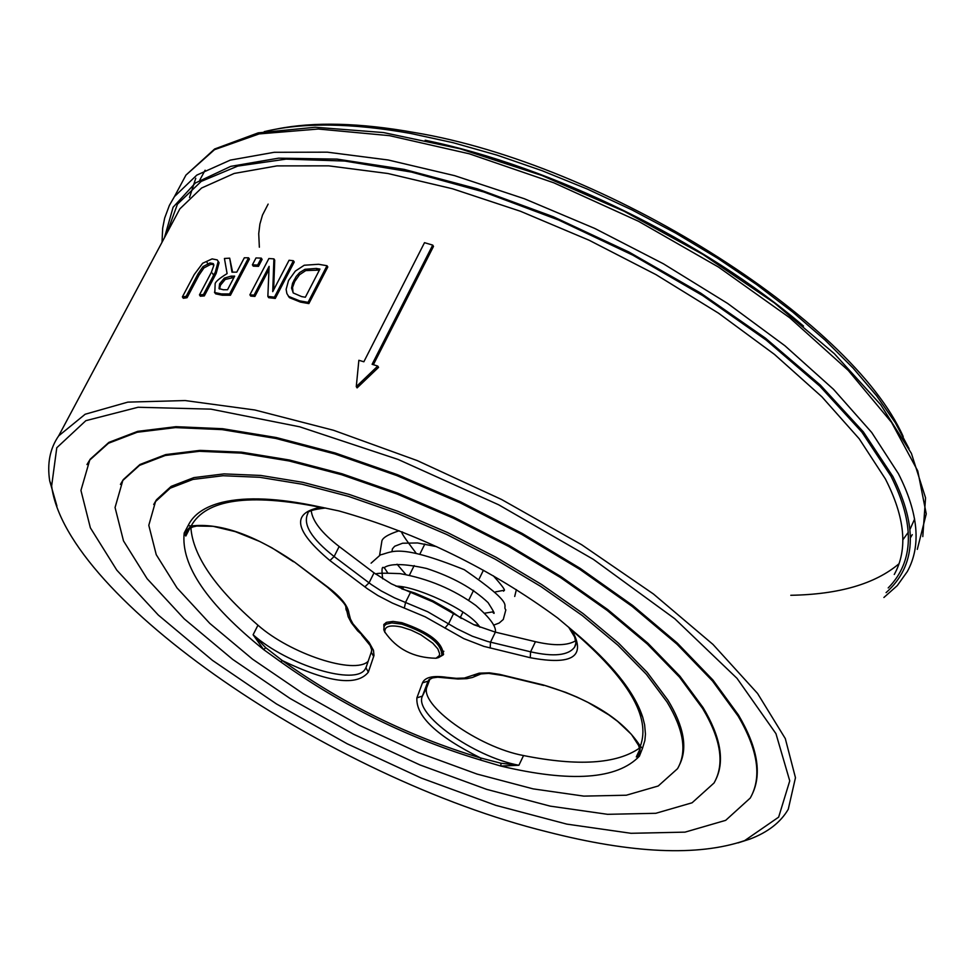 <?xml version="1.0" encoding="UTF-8"?>
<svg xmlns="http://www.w3.org/2000/svg" width="975" height="975" viewBox="0 0 975 975"><rect width="100%" height="100%" fill="white"/><g stroke="black" fill="none" stroke-linecap="round" stroke-linejoin="round"><path stroke-width="1.46" d="M212.099 258.899L202.678 263.238L194.22 274.56L182.386 296.912L186.152 296.351L198.047 273.853L203.032 266.577L209.954 262.957L213.172 263.567L213.854 265.31L211.319 272.427L199.473 294.877L203.434 294.584L215.292 272.11L218.193 261.41L217.242 259.911L212.099 258.899M213.793 264.7L210.856 264.31L203.933 267.942L198.961 275.218L187.066 297.716L183.312 298.277L182.386 296.912M186.152 296.351L187.066 297.716M199.473 294.877L200.363 296.217L204.336 295.9L203.434 294.584M218.132 261.239L219.082 262.75L216.17 273.439L204.336 295.9M308.063 302.335L327.003 265.724L318.545 264.274L304.237 265.237L295.34 271.099L288.527 280.532L286.126 289.38L286.882 293.56L288.685 296.424L299.678 300.861L308.063 302.335L308.868 303.591L300.495 302.116L289.502 297.68L288.173 295.839M327.003 265.724L327.807 266.979L308.868 303.591M304.956 269.307L316.229 268.442L319.934 269.063L305.346 297.241L301.628 296.595L293.292 292.975L291.537 288.076L292.573 283.213L296.168 276.51L299.654 272.573L304.956 269.307L305.772 270.575L299.508 274.743L294.743 281.507L292.549 287.418L293.073 292.732M319.398 270.099L305.772 270.575M268.881 258.533L249.892 294.816L254.073 295.12L269.112 266.358L267.857 296.412L274.438 297.168L293.402 260.739L289.075 260.252L272.732 291.635L273.902 258.875L268.881 258.533M293.402 260.739L294.231 262.007L275.267 298.435L268.686 297.68L267.857 296.412M274.438 297.168L275.267 298.435M273.902 258.875L274.731 260.154L273.646 289.868M254.073 295.12L254.914 296.4L250.746 296.095L249.892 294.816M268.966 269.502L254.914 296.4M432.705 245.103L424.503 242.678L363.858 361.774L358.861 360.287L356.277 386.624L357.094 387.892L378.568 367.356L377.739 366.076L372.109 364.297L432.705 245.103L433.497 246.407L373.364 364.699M356.277 386.624L377.739 366.076M224.433 258.473L227.102 273.597C218.705 278.765 214.719 282.372 215.134 284.408L214.817 292.561L221.398 293.914L229.588 293.95L248.564 257.802L244.323 257.79L236.779 272.135L231.965 272.171L229.686 258.168L224.433 258.473M223.348 289.758L219.034 288.612L219.594 283.859L224.348 278.143L230.978 276.157L234.67 276.132L227.528 289.733L223.348 289.758M233.988 277.448L225.213 279.447L220.472 285.175L219.509 289.039M224.348 278.143L225.213 279.447M248.564 257.802L249.417 259.094L230.441 295.242L222.263 295.218L215.707 293.865L214.914 292.853M229.588 293.95L230.441 295.242M229.686 258.168L232.611 272.159M261.276 258.131L256.011 257.936L252.391 264.847L253.244 266.138L258.497 266.333L257.656 265.042L261.276 258.131L262.117 259.423L258.497 266.333M252.391 264.847L257.656 265.042M738.002 842.9L749.751 839.134C767.788 832.345 780.634 822.376 788.275 809.238L795.466 777.721L785.302 738.587L757.563 693.457L712.981 644.426L653.396 593.958L581.661 544.732L501.503 499.456L417.263 460.602L333.535 430.28L254.841 409.987L185.165 400.554L127.81 402.127L85.166 414.241L58.658 435.886C49.981 448.488 46.995 463.503 49.701 480.907L56.916 505.988M437.153 657.954L441.833 655.285C441.724 643.634 428.378 633.25 401.822 624.146L391.84 622.915L386.21 624.171L384.321 625.852L383.772 629.484L384.954 632.556M401.676 627.071L411.145 630.142L420.749 634.737L432.803 643.22L437.812 648.887L439.64 653.737L439.274 655.675L436.044 658.247C413.692 657.845 396.618 649.106 384.832 632.032C384.382 626.267 390 624.622 401.676 627.071M642.476 748.349L644.865 740.525L645.45 734.09L644.621 724.803L642.757 717.344C634.493 691.787 611.423 663.122 573.544 631.373L557.615 617.967C490.73 568.888 417.836 533.215 338.947 510.937L318.886 506.707C278.667 498.067 246.529 496.592 222.446 502.259C204.945 506.598 193.513 514.373 188.126 525.586L184.202 532.996L185.811 536.018L186.298 530.961L191.124 525.988L188.126 525.586M320.105 506.976L323.554 507.646M438.531 657.601L443.235 654.871C443.125 642.818 429.341 632.092 401.895 622.696L393.083 621.416L386.685 622.282L383.821 624.463L384.101 630.691M190.881 527.707C192.965 555.823 215.329 588.315 257.961 625.194L253.11 634.774L263.652 649.594C207.175 604.061 180.692 565.195 184.202 532.996L186.298 530.961M265.748 647.717L263.652 649.594L280.581 661.769L282.457 660.672L265.748 647.717L253.11 634.774C287.406 665.255 356.497 686.4 365.369 668.753L366.368 666.681M501.004 763.242L500.809 766.057L518.895 765.265L501.004 763.242L480.59 757.965L480.894 760.147L500.809 766.057C571.009 782.681 617.199 779.391 639.381 756.198L642.476 748.337L640.307 746.204L639.697 753.273L636.297 756.929L639.381 756.198L639.697 753.273M280.581 661.769C342.091 705.681 408.854 738.465 480.894 760.147M570.022 628.363L572.118 630.545C628.375 678.783 651.105 717.332 640.307 746.204C623.305 719.721 590.923 699.282 543.16 684.913L499.614 674.371L489.438 672.835L479.139 673.177L464.417 678.039L456.312 678.332L446.83 677.345C433.132 675.334 425.015 677.174 422.48 682.866L416.886 697.844L422.419 696.101C413.449 714.005 473.57 756.868 518.895 765.265L523.538 755.552C578.077 766.447 616.724 763.973 639.466 748.13M416.886 697.844C415.728 716.15 436.958 736.198 480.59 757.965C409.329 736.539 343.285 704.108 282.457 660.672C328.331 682.646 356.96 686.473 368.343 672.153L373.986 655.48L373.474 650.301L369.159 642.525L352.926 623.756L350.439 619.052L348.965 613.385C348.038 605.962 341.153 597.322 328.307 587.462L294.401 562.002C254.219 534.653 219.789 522.649 191.124 525.988C205.896 499.224 249.003 493.021 320.446 507.341C291.123 512.911 294.279 530.644 329.916 560.552L367.27 588.656L377.861 595.53L392.401 603.086L425.222 616.834L463.856 638.649L483.795 646.352L530.266 657.711C572.423 665.572 586.377 656.504 572.118 630.545L572.581 630.569M264.237 131.649C302.774 122.314 351.646 122.923 410.865 133.49L453.119 142.703L497.067 155.147L542.027 170.674L587.279 189.04L632.08 209.966L675.699 233.123L717.442 258.131L756.637 284.566L792.663 312.012L824.972 339.995L853.101 368.099L876.671 395.85L895.391 422.857L909.078 448.707M912.247 534.666L910.492 537.664M189.516 197.523L195.768 178.279M903.203 436.568C851.065 319.215 603.976 163.837 414.241 132.502C359.751 122.752 313.962 121.583 276.876 128.993M205.116 170.211L199.826 180.009M206.98 262.226L208.284 264.981M212.477 273.244L213.598 275.316M902.85 539.833L908.322 532.216M910.041 529.254L914.611 519.029M546.987 831.785C330.281 778.269 65.666 597.882 51.638 486.001L56.782 447.744L85.849 420.676L138.097 407.258L210.905 409.134L299.703 426.806L398.129 459.457L498.664 504.794L593.361 559.357L674.81 618.759L737.027 678.356L775.954 733.663L789.75 780.878L778.647 817.148L744.644 840.621C697.966 856.55 632.08 853.612 546.987 831.785M752.542 793.528C761.987 773.114 757.307 746.96 738.489 715.041L712.969 680.062L677.332 643.11L632.629 605.438L580.32 568.437L522.247 533.459L460.529 501.82L397.422 474.679L335.266 453.009L276.315 437.543L222.617 428.707L175.939 426.684L137.694 431.352L108.907 442.37L90.224 459.176L86.97 464.563M368.221 661.269C354.547 675.066 290.245 653.847 257.961 625.194M523.538 755.552C478.213 747.228 418.165 704.34 427.172 686.376L422.419 696.101L428.049 681.123L422.48 682.866M575.725 640.709C567.608 645.669 554.178 645.998 535.458 641.696L530.595 651.812L487.573 641.453L472.327 636.212L457.117 628.851L427.745 611.776L394.534 597.858L381.091 590.862L371.292 584.513L334.12 556.518C311.317 538.614 302.567 524.233 307.868 513.362C307.344 511.229 313.219 509.438 325.492 508.012M329.916 560.552L334.12 556.518L339.166 546.5C321.811 533.13 312.5 521.198 311.22 510.705M339.166 546.5L374.034 572.861L369.05 582.855L364.833 586.877M404.345 607.937L405.588 602.331L410.536 592.325L391.328 583.818L374.034 572.861M410.536 592.325L432.681 601.746L453.533 613.677L448.622 623.72L444.905 628.083M490.181 648.082L490.498 642.208L495.373 632.141L474.13 624.841L453.533 613.677M495.373 632.141L535.458 641.696M429.975 678.929L427.172 686.376M268.137 204.104L262.482 215.097L259.898 224.079L258.728 233.647L259.35 247.223M667.022 701.976L646.364 674.298L617.833 645.158L582.307 615.554L540.942 586.548L495.166 559.175L446.635 534.446L397.069 513.24L348.282 496.312L301.982 484.209L259.777 477.299L223.031 475.727L192.904 479.432L170.223 488.183L155.537 501.552L148.797 525.318L156.244 554.678L177.036 587.949L209.771 623.378L252.586 659.197L303.249 693.7L359.324 725.29L418.178 752.517L477.067 774.077L533.191 788.885L583.818 796.112L626.303 795.222L658.223 785.996L677.54 768.678C687.277 751.835 683.767 729.592 667.022 701.976M679.672 764.473C687.777 747.837 683.853 726.387 667.899 700.111L647.242 672.421L618.723 643.268L583.208 613.665L541.856 584.659L496.092 557.298L447.562 532.557L398.007 511.363L349.221 494.435L302.933 482.345L260.715 475.447L223.982 473.899L193.854 477.616L171.161 486.379L156.475 499.761L153.721 504.489M702.622 708.484L679.502 677.15L647.388 644.109L607.267 610.496L560.43 577.505L508.511 546.353L453.399 518.188L397.093 494.033L341.64 474.74L289.039 460.968L241.105 453.095L199.412 451.303L165.238 455.496L139.51 465.38L122.826 480.468L115.062 507.512L123.496 540.893L147.103 578.687L184.226 618.857L232.708 659.417L290.038 698.453L353.45 734.175L420.006 764.961L486.622 789.348L550.192 806.13L607.583 814.32L655.809 813.296L692.079 802.791L714.029 782.998C724.827 764.156 721.025 739.318 702.622 708.484M716.15 778.854C724.791 760.342 720.428 736.564 703.06 707.545L679.941 676.211L647.839 643.159L607.717 609.546L560.881 576.554L508.974 545.403L453.862 517.237L397.568 493.082L342.115 473.801L289.514 460.029L241.581 452.168L199.887 450.389L165.713 454.582L139.986 464.478L123.301 479.578L120.425 484.404M738.051 715.991L712.53 681.013L676.882 644.061L632.178 606.401L579.869 569.4L521.783 534.422L460.054 502.771L396.947 475.629L334.791 453.948L275.84 438.47L222.142 429.634L175.451 427.598L137.219 432.254L108.432 443.272L89.749 460.066L80.937 490.413L90.37 527.841L116.805 570.156L158.328 615.079L212.501 660.392L276.486 703.95L347.222 743.803L421.456 778.135L495.812 805.362L566.816 824.119L631.008 833.296L685.023 832.138L725.68 820.341L750.238 798.062C762.072 777.282 758.014 749.921 738.051 715.991M883.898 597.48L897.268 585.622L907.298 571.594C921.448 545.903 918.487 513.277 898.426 473.716L871.711 432.486L833.527 389.342L784.96 345.784L727.582 303.408L663.414 263.798L594.811 228.467L524.331 198.729L454.606 175.646L388.172 159.985L327.368 152.173L274.219 152.295L230.307 160.107L196.804 175.11L174.452 196.572L169.358 205.433L164.653 218.12L162.667 228.187L162.021 242.263M164.434 237.754L173.111 207.212L195.329 183.02L230.77 166.359L278.521 158.169L337.07 159.108L404.272 169.406L477.445 188.87L553.483 216.803L629.033 252.074L700.733 293.134L765.424 338.142L820.341 385.052L863.326 431.84L892.881 476.519C918.218 527.414 915.952 566.109 886.08 592.629M888.201 587.937C914.136 561.515 915.05 524.233 890.931 476.105L861.937 432.193L819.89 386.222L766.192 340.08L702.938 295.73L632.738 255.121L558.614 220.033L483.795 191.978L411.487 172.087L344.723 161.046L286.102 159.12L237.754 166.091L201.216 181.399L177.45 204.177L166.798 233.293M178.961 188.151L185.933 175.11L214.512 149.675L259.143 133.916L318.301 129.029L389.513 135.659L469.402 153.831L553.885 182.837L638.454 221.264L718.477 267.065L789.64 317.704L848.25 370.415L891.54 422.37L917.767 470.949L926.25 513.898L917.304 549.376M203.032 266.577L203.933 267.942M209.954 262.957L210.856 264.31M198.047 273.853L198.961 275.218M215.292 272.11L216.17 273.439M218.193 261.41L219.082 262.75M288.234 295.913L289.063 297.168M299.678 300.861L300.495 302.116M293.926 280.239L294.743 281.507M316.229 268.442L317.033 269.709M230.978 276.157L231.843 277.461M219.594 283.859L220.472 285.175M221.398 293.914L222.263 295.218M214.463 292.171L215.341 293.487M173.148 221.41L179.839 208.882L201.581 188.017L234.171 173.452L276.924 165.896L328.685 165.848L387.879 173.501L452.571 188.784L520.467 211.27L589.119 240.24L655.968 274.621L718.502 313.17L774.467 354.4L821.876 396.788L859.207 438.774L885.373 478.908C905.141 517.567 908.115 549.425 894.27 574.482M189.82 528.267L185.811 536.018L187.956 529.693L192.684 526.975L196.755 526.025L213.074 526.317L235.28 531.631L259.728 541.478L271.806 547.743L293.512 561.758M294.401 562.002L327.405 587.206M368.343 672.153L365.966 667.851L366.295 666.815M366.052 667.448L371.731 650.898M639.71 749.617L636.297 756.929L639.576 752.188M543.16 684.913L565.732 692.372L577.042 697.101L588.169 702.512L608.729 714.821L617.626 721.378L631.459 734.407L638.674 745.57L639.673 749.3L638.625 754.223L639.673 751.725M575.811 644.304L574.604 647.132C568.449 655.468 553.776 657.028 530.595 651.812L530.266 657.711M502.357 675.005L503.258 675.602M473.375 675.224L477.482 675.212M446.83 677.345L448.11 677.991M373.693 656.589L371.304 652.251L371.694 649.813L370.183 645.535L361.615 634.957M362.968 635.651L357.618 630.837L351.402 622.854L348.173 616.736L346.491 609.472M348.965 613.385L346.612 610.862C343.895 605.719 352.06 609.046 327.649 587.389L328.307 587.462M790.798 595.286C839.073 594.433 875.16 583.915 899.06 563.721M803.51 326.089C705.4 241.617 551.484 166.116 425.173 140.242M922.801 536.579L925.555 497.859L911.406 453.399L880.693 404.698L834.344 353.693L774.174 302.75L702.926 254.451L624.134 211.27L541.832 175.463L460.261 148.834L383.516 132.563L315.217 127.25L258.253 132.856L214.622 149.004L185.933 175.11L174.452 196.572M213.172 263.567L213.696 264.347M288.685 296.424L289.502 297.68M214.817 292.561L215.707 293.865M173.062 221.581L58.658 435.886M436.044 658.247L438.64 657.564M384.832 632.032L383.772 629.484M424.881 543.977L420.14 553.544M414.18 565.573L409.415 575.213M403.443 587.267L402.541 589.083M385.917 622.635L384.321 625.852M483.417 570.229L479.31 578.614M473.582 590.35L468.695 600.332M462.954 612.093L460.249 617.602M443.808 651.251L442.223 654.493M243.482 499.224L222.446 502.259M622.428 680.66L634.932 699.611L642.757 717.344M568.608 627.108L574.641 637.016L575.933 642.952L574.604 647.132L575.701 644.841M543.745 685.437L502.954 675.529L488.585 673.372L480.992 673.92L472.461 677.467L466.757 678.673L457.897 679.002L437.69 677.211L432.571 677.905L428.634 679.965M744.644 840.621L749.751 839.134M51.638 486.001L49.701 480.907M156.475 499.761L155.537 501.552M123.301 479.578L122.826 480.468M90.224 459.176L89.749 460.066M443.235 654.871L443.637 654.042M514.702 596.456L516.372 589.619M399.104 530.766C387.587 534.592 381.81 538.249 381.786 541.734L379.592 555.287M493.545 625.17L499.2 623.025L503.283 619.466L505.842 609.875C501.296 604.646 518.042 606.694 464.319 569.717C397.544 542.831 392.303 552.277 380.408 554.872L371.097 563.16M495.398 632.141C496.385 626.596 489.864 617.711 475.849 605.475C453.399 589.229 428.122 578.614 400.043 573.617C383.321 572.922 375.265 573.129 375.887 574.238M402.687 532.167C399.531 530.315 403.906 537.152 415.789 552.715M495.605 591.862L503.185 590.436L503.6 591.179C500.87 588.193 512.033 596.81 493.338 575.811M436.654 546.658L417.532 542.953L402.59 543.221L394.68 546.256L392.438 548.815L391.938 551.679M397.057 564.208L405.905 574.531M484.697 613.214L492.777 611.873L493.155 612.739C495.458 614.896 493.777 611.532 488.109 602.66C473.009 588.339 452.51 576.944 426.587 568.474C404.357 563.538 390.122 563.306 383.894 567.803C381.883 565.975 381.481 569.656 382.7 578.821M479.944 627.254C468.999 609.375 413.632 585.5 395.972 586.194M401.785 588.876L415.021 593.105L433.058 600.893L450.06 610.496L461.333 618.43M478.506 625.463L473.813 624.707M402.687 588.778L400.42 586.767M387.672 572.837L384.211 567.56"/></g></svg>
